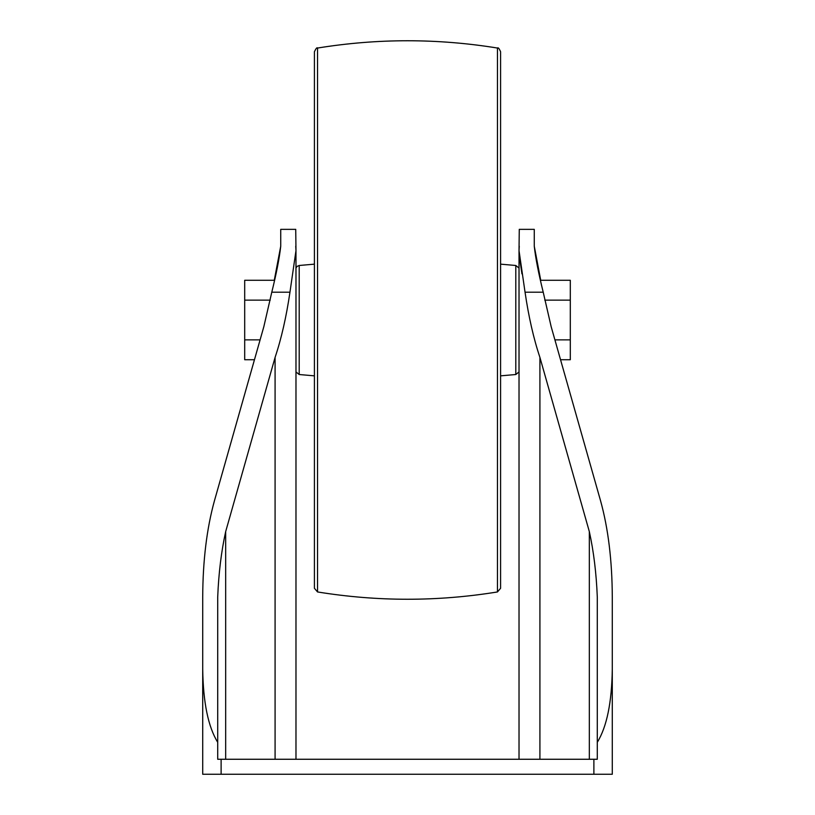 <?xml version="1.0" encoding="UTF-8"?>
<svg xmlns="http://www.w3.org/2000/svg" width="815" height="815" viewBox="0 0 815 815"><rect width="100%" height="100%" fill="white"/><g stroke="black" fill="none" stroke-linecap="round" stroke-linejoin="round"><path stroke-width="1.22" d="M280.737 246.181L280.737 229.351L295.733 229.351L295.977 250.633L289.957 292.198L271.782 292.198C276.428 273.473 279.413 258.131 280.737 246.181L274.278 280.279L244.694 280.279L244.694 359.731L254.453 359.731L214.416 500.858C206.766 528.538 202.864 560.608 202.711 597.069L202.711 669.074C203.18 702.428 208.171 726.837 217.707 742.292L217.707 759.264L221.12 759.264L221.12 774.25L202.711 774.25L202.711 669.074M221.12 759.264L597.293 759.264L597.293 742.292C606.829 726.837 611.82 702.428 612.289 669.074L612.289 774.25L221.12 774.25M612.289 669.074L612.289 597.069C612.136 560.608 608.235 528.538 600.584 500.858L551.164 326.683L543.218 292.198L525.043 292.198C528.67 316.872 533.621 338.612 539.917 357.418L539.917 759.264M525.043 292.198L519.023 250.633L519.267 229.351L534.263 229.351L534.263 246.181C535.557 258.039 538.552 273.382 543.218 292.198M214.416 500.858L263.836 326.683L271.782 292.198M589.327 759.264L589.327 531.594L539.917 357.418M597.293 742.292L597.293 597.069C596.346 573.251 593.687 551.419 589.327 531.594M225.674 759.264L225.674 531.594C221.313 551.419 218.654 573.251 217.707 597.069L217.707 742.292M275.083 759.264L275.083 357.418L225.674 531.594M275.083 357.418C281.379 338.612 286.33 316.872 289.957 292.198M544.756 300.134L570.306 300.134L570.306 280.279L540.722 280.279L534.263 246.181M519.267 246.181L519.023 250.633M519.267 255.91L521.946 273.871M295.977 250.633L295.733 246.181M519.023 371.935L515.803 374.523L500.583 375.847M500.583 571.947L500.583 68.052M497.456 591.955L500.583 588.287L500.583 51.722C499.147 48.472 498.108 47.25 497.456 48.044C437.482 38.325 377.518 38.325 317.544 48.044C317.045 47.189 315.996 48.421 314.417 51.722L314.417 588.287L317.544 591.955C377.518 601.684 437.482 601.684 497.456 591.955L497.456 48.044M295.977 371.935L299.197 374.523L314.417 375.847M570.306 300.134L570.306 359.731L560.547 359.731M554.903 339.865L570.306 339.865M270.244 300.134L244.694 300.134M260.097 339.865L244.694 339.865M593.88 759.264L593.88 774.25M515.803 374.523L515.803 265.486L519.023 268.064M317.544 591.955L317.544 48.044M299.197 374.523L299.197 265.486L314.417 264.152M519.023 759.264L519.023 251.081M295.977 759.264L295.977 251.081M515.803 265.486L500.583 264.152M299.197 265.486L297.057 266.403L295.977 268.064"/></g></svg>
